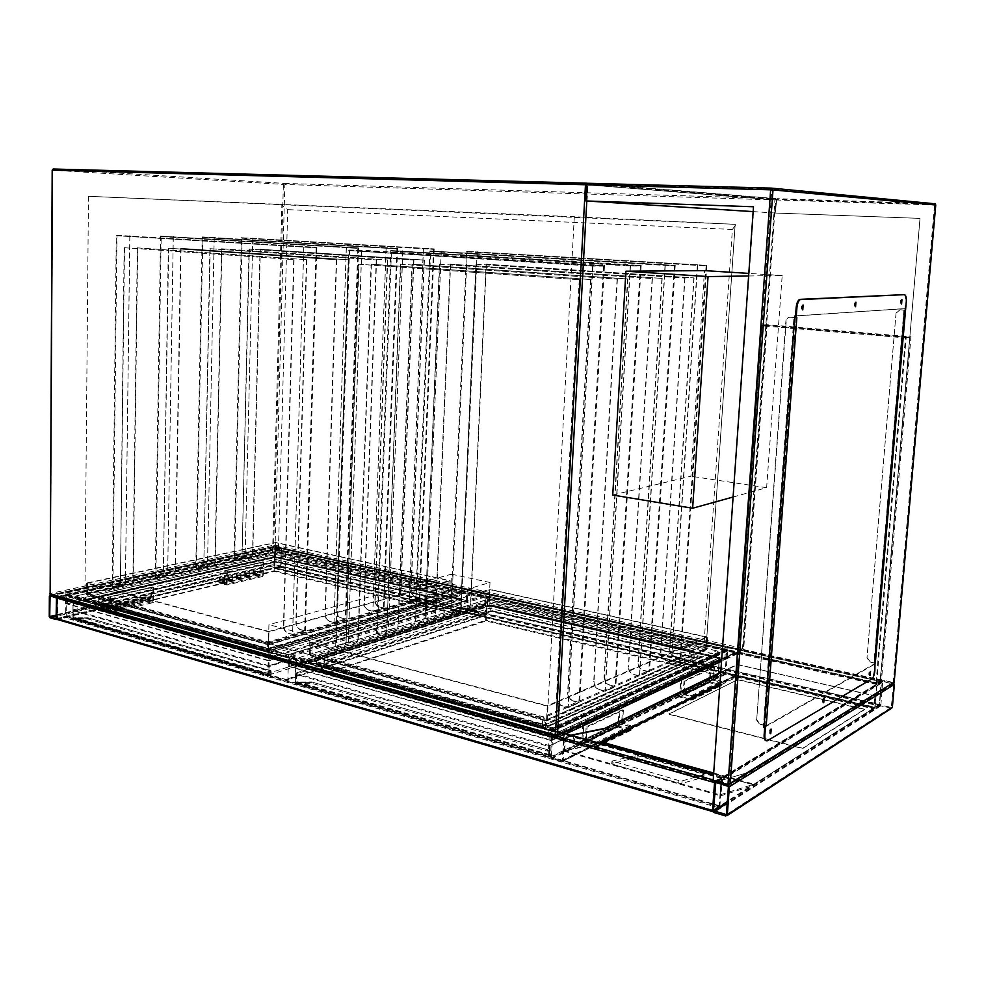 <?xml version="1.0" encoding="UTF-8"?>
<svg xmlns="http://www.w3.org/2000/svg" width="985" height="985" viewBox="0 0 985 985"><rect width="100%" height="100%" fill="white"/><g stroke="black" fill="none" stroke-linecap="round" stroke-linejoin="round"><path stroke-width="0.74" stroke-dasharray="4.92 3.69" d="M275.049 548.916L727.78 649.718L551.969 729.983L65.158 595.014L275.049 548.916L275.086 547.451L727.915 647.908L552.092 727.829L65.17 593.302L275.086 547.451M65.17 593.302L65.158 595.014M552.092 727.829L551.969 729.983M727.915 647.908L727.78 649.718M705.999 649.041L735.167 224.334L574.304 216.725L88.465 196.31L735.167 224.334L705.999 649.041L547.254 719.567L84.944 593.315L272.599 551.772L281.858 205.126L287.719 209.633L278.386 551.822L703.807 647.022L732.397 229.456L287.719 209.633M706.553 648.487L703.807 647.022M278.386 551.822L272.599 551.772M574.304 216.725L547.254 719.567M88.465 196.31L84.944 593.315M735.672 224.9L732.397 229.456M268.437 643.427L450.724 590.384L489.225 599.003L309.401 654.619L268.437 643.427L268.93 624.675L451.438 574.181L450.724 590.384M451.438 574.181L490.001 582.504L309.979 635.473L309.401 654.619M309.979 635.473L268.93 624.675M490.001 582.504L489.225 599.003M733.099 497.006L766.625 487.698L782.201 275.492L748.625 275.985M782.201 275.492L748.809 273.399M612.744 495.036L690.904 476.223L704.497 270.616M766.625 487.698L690.904 476.223M287.903 678.776L485.039 615.12L484.288 616.019L287.115 679.798L287.903 678.776L288.593 654.582L269.262 649.25L467.949 590.52L486.011 594.521L288.593 654.582M485.039 615.12L486.011 594.521M286.894 679.761L269.545 674.75L467.863 612.227L484.078 615.994M467.863 612.227L467.025 610.946L268.634 673.211L269.262 649.25M268.634 673.211L269.545 674.75M467.025 610.946L467.949 590.52M274.569 565.599L273.867 564.454L274.975 546.146L280.959 547.451L281.673 548.596L280.553 566.966L274.569 565.599L50.001 617.78M280.725 566.043L274.322 564.565L275.037 546.761L281.217 548.497L280.725 566.043L56.354 618.506M719.124 806.9L721.242 777.965L714.987 782.287L713.189 810.655L719.124 806.9L65.256 617.102L57.684 618.863L57.549 598.006L65.478 595.851L65.256 617.102M712.832 811.64L719.062 807.86L719.9 805.853L721.87 778.125L721.254 777.017L714.938 781.093M713.189 811.603L57.77 619.565L65.244 617.804L66.18 616.462L66.327 596.073L65.601 595.125L57.783 596.824M891.597 708.252L880.799 705.9L879.642 704.349L881.6 681.595L882.979 680.61L893.543 682.999M880.873 705.112L882.708 681.398L893.567 684.255L891.29 707.464L880.873 705.112L727.226 803.095M875.099 707.23L879.334 704.534L881.181 681.398L877.056 684.341L875.099 707.23L274.753 567.655L275.234 550.012L281.033 548.374L280.762 566.252L274.753 567.655M735.216 676.178L726.179 674.072L725.132 672.607L726.659 651.011L727.878 650.051L736.952 652.07L737.999 653.535L736.94 676.978L872.932 708.707L874.803 707.427L875.172 708.387L879.051 705.913L879.642 704.349L881.6 681.595L881.292 680.586L877.352 682.95L876.761 684.526L874.803 707.427L875.776 695.989L756.295 770.061L722.768 779.96L720.614 795.868L750.324 786.522L874.803 707.427L736.448 675.242L561.844 761.528L551.723 758.585L550.541 756.788L551.945 730.932L553.287 729.848L563.703 732.766M280.479 567.286L274.864 568.591L274.322 567.754L274.803 550.11L275.517 548.977L281.119 547.759L281.193 566.153L280.479 567.286L879.051 705.913M551.329 757.022L562.398 760.223L563.839 734.244L553.09 730.735L551.329 757.022L725.834 672.78L727.681 650.802L737.285 653.375L735.733 675.082L725.834 672.78M561.844 761.528L563.198 760.457L564.38 733.419M770.455 730.033L769.901 732.581L769.556 729.885L769.285 732.409M823.46 699.276L822.992 701.652L822.327 701.48L822.586 699.116L822.327 701.48M869.903 672.336L869.484 674.516M869.041 672.164L868.795 674.38L869.041 672.164M901.238 300.671L900.955 303.011L900.265 302.961L900.401 300.622L900.327 302.937M855.152 303.171L854.906 305.682L854.18 305.633L854.303 303.134L854.266 305.609M801.962 307.468L801.322 308.699L801.421 306.027L801.975 307.308M713.165 780.6L753.857 206.788M893.703 682.9L880.196 680.192L920.015 218.387L775.158 213.031L776.857 198.662L589.129 183.259M919.781 218.375L775.49 213.043L776.476 199.327L935.282 204.289L771.895 188.985L587.983 184.01L776.476 199.327M753.143 211.615L775.49 213.043M753.143 211.627L775.158 213.031M880.43 680.044L920.015 218.387M880.196 680.192L884.641 681.177L718.693 781.819L713.534 780.379M802.258 306.064L801.421 308.662M764.717 727.238L875.259 663.841L875.333 662.917M905.363 310.127L905.486 308.613L795.523 315.976M587.048 201.002L587.983 184.01M718.755 781.031L729.134 783.937L893.654 682.519L884.702 680.549L718.755 781.031L718.693 781.819M764.077 726.992L763.301 727.435L794.07 315.963L904.796 308.564L874.594 663.705L764.754 726.61M893.654 682.519L935.282 204.289M729.134 783.937L771.895 188.985M884.702 680.549L884.641 681.177M763.301 727.435L764.028 727.62M874.594 663.705L875.259 663.841M794.07 315.963L794.846 316.025M904.796 308.564L905.486 308.613M802.787 305.178L802.172 305.005L802.344 309.696M855.583 302.383L855.177 306.52M901.595 299.957L901.213 303.749M870.272 671.696L869.607 675.267M823.916 698.587L823.14 702.477M771.009 729.282L770.368 729.048L770.098 733.517M874.852 670.884L874.188 670.736L875.037 663.004M795.4 317.564L796.84 317.638M874.188 670.736C873.695 674.824 872.661 677.532 871.085 678.837L871.75 678.985M767.672 740.609L871.085 678.837M766.946 740.424L766.195 740.683M796.077 317.576L764.914 725.662M903.688 294.601C905.178 294.971 905.806 297.285 905.597 301.57L906.286 301.619M904.87 310.066L905.597 301.57M904.365 310.103L899.785 309.721L896.054 312.996L866.985 657.968L870.001 661.969L874.36 663.102L904.415 310.09L899.785 309.721M870.001 661.969L874.36 663.102M765.505 725.329L760.063 724.246L756.714 719.542L786.239 320.962C786.646 318.5 788.025 317.232 790.364 317.17L794.624 317.564L790.019 317.195C787.68 317.256 786.301 318.524 785.895 320.987L786.239 320.962M764.188 725.551L760.063 724.246M756.714 719.542L785.895 320.987M756.369 719.727L759.718 724.431M896.054 312.996L866.985 657.968M896.313 312.984L900.044 309.709M870.247 661.821L867.243 657.82M876.625 683.393L906.188 337.276L761.319 325.099L737.814 652.464L876.625 683.393L881.464 680.475L910.977 336.747L766.822 324.693L743.306 649.903L881.464 680.475M876.047 682.617L905.461 337.892L761.861 325.801L738.43 651.984L876.047 682.617L880.652 679.847L910.017 337.387L767.093 325.395L743.65 649.558L880.652 679.847M906.188 337.276L910.977 336.747M761.319 325.099L766.822 324.693M737.814 652.464L743.306 649.903M905.461 337.892L910.017 337.387M761.861 325.801L767.093 325.395M738.43 651.984L743.65 649.558M571.435 735.376L566.338 736.411L570.795 735.204M722.768 779.96L756.295 770.061M755.593 769.864L874.889 695.989L737.519 664.666L720.749 672.706M720.774 672.287L737.223 664.407L875.776 695.989M737.223 664.407L736.448 675.242L563.198 760.457M737.913 679.835L864.645 709.545L802.615 748.575L668.803 714.273L737.937 679.539L864.67 709.225L802.652 748.231L668.827 713.94L737.937 679.539M703.832 774.764L682.162 780.871L678.997 780.588L612.325 761.06L635.066 755.618L638.083 755.901L702.785 773.902L704.066 774.579L703.487 777.251L681.817 783.432L678.653 783.137L612.83 764.372L613.163 761.897M872.932 708.707L750.324 786.522M736.448 675.242L596.885 743.884L563.715 751.087L720.614 795.868M596.885 743.884L603.091 743.133L736.94 676.978M599.028 743.035L564.454 750.521L719.986 794.858L754.067 784.195L873.867 708.067L874.889 695.989M564.454 750.521L566.338 736.411M563.715 751.087L565.698 736.238M722.042 779.751L719.986 794.858M737.519 664.666L736.694 676.116L873.867 708.067M736.694 676.116L719.924 684.378M713.694 773.04L754.067 784.195M703.487 777.251L637.763 758.315L634.746 758.031L611.993 763.535L612.83 764.372M269.237 650.519L467.9 591.591L274.84 548.633L66.34 594.374L269.237 650.519L268.954 660.935L467.493 600.481L274.618 556.734L66.278 603.731L268.954 660.935M275.406 552.388L86.2 594.46L268.597 644.35L449.739 591.517L275.406 552.388L275.665 542.452L86.311 583.12L268.93 631.865L450.207 580.707L275.665 542.452M268.917 660.529L466.336 600.468L274.655 556.981L67.546 603.731L268.917 660.529L269.164 651.06L466.705 592.404L274.852 549.605L67.608 595.223L269.164 651.06M274.655 556.981L274.852 549.605M67.546 603.731L67.608 595.223M268.536 644.892L448.544 592.317L275.418 553.373L87.456 595.309L268.536 644.892L268.893 631.483L449.049 580.707L275.701 542.686L87.567 583.12L268.893 631.483M275.418 553.373L275.701 542.686M87.456 595.309L87.567 583.12M86.311 583.12L86.2 594.46M274.618 556.734L274.84 548.633M66.278 603.731L66.34 594.374M268.93 631.865L268.597 644.35M466.336 600.468L466.705 592.404M448.544 592.317L449.049 580.707M450.207 580.707L449.739 591.517M467.493 600.481L467.9 591.591M268.93 675.808L267.871 673.838L268.289 658.14L73.001 603.288L72.89 617.46L74.023 619.282L88.034 619.023L88.539 618.321L73.813 618.605L72.976 617.238L73.087 603.079L274.47 557.535L274.113 570.808L105.223 611.192L299.218 665.601L460.758 614.529L461.411 600.013L269.213 658.14L268.794 673.838L270.112 675.267L269.176 675.845L269.299 674.479L270.715 673.371L270.493 670.12L270.678 674.688L269.57 675.772L74.429 618.605M270.112 675.267L271.343 674.097L271.01 670.76L271.343 674.06L271.01 670.822L270.358 671.438L88.034 619.023L88.096 618.297L78.197 618.223L78.135 618.999M78.147 617.817L88.059 617.817L74.392 618.087L73.863 617.226L268.819 673.543L269.299 674.479M268.794 673.838L72.755 617.373L73.974 619.257L269.176 675.845L270.678 674.688M98.956 604.211L105.654 611.365L274.47 571.386L460.29 614.96L299.526 665.688L105.654 611.365L98.328 604.027L73.998 609.641L73.062 610.983L73.013 617.226L73.813 618.543L78.197 618.223L74.429 618.543M270.715 673.371L271.343 673.999L270.112 675.205L268.843 673.826L269.003 666.636L268.843 673.826M271.01 670.76L88.047 617.841L271.01 670.859M270.112 675.205L74.528 618.112L269.373 674.503L269.2 666.759L269.952 665.38L269.028 666.907M73.974 619.257L74.392 618.087M93.71 602.685L275.431 561.068L275.492 554.444L90.928 595.925C93.39 597.119 93.341 598.227 90.78 599.262L90.103 599.299C88.391 599.976 88.367 600.715 89.992 601.515L268.277 650.913L268.412 644.498L90.411 595.888M460.992 599.372L274.852 557.128L461.522 599.939L460.992 599.372L268.757 657.377L460.992 599.372L457.705 598.277C456.166 597.6 456.178 596.898 457.717 596.159L458.53 596.097C460.845 594.977 460.857 593.918 458.554 592.921L268.856 648.783L268.757 657.377L73.469 602.623L77.138 601.49C78.837 600.801 78.874 600.062 77.236 599.262L76.337 599.188C73.875 597.981 73.937 596.873 76.51 595.851L275.098 551.797L274.852 557.128L73.469 602.623L274.901 557.116L461.288 599.816L460.635 614.32L274.827 570.808L274.79 557.116L73.407 602.611L72.976 617.238M458.53 596.097L268.77 652.673L76.337 599.188M457.717 596.159L268.745 652.464L77.236 599.262M268.425 644.621L445.331 592.871C443.004 593.98 442.991 595.051 445.294 596.06L445.91 596.097C447.449 596.762 447.449 597.464 445.897 598.215L268.117 651.023M442.425 599.299L275.431 561.068M260.705 572.26L260.963 562.361L224.728 570.611L224.506 580.768L260.705 572.26L255.694 571.103C254.228 572.076 254.265 573.233 255.829 574.575L263.204 576.336L227.042 584.967L219.606 583.12C218.03 581.741 217.98 580.547 219.446 579.549L224.506 580.768M227.042 584.967L227.375 570.216L263.586 561.967L263.204 576.336M263.586 561.967L262.675 575.462L255.841 573.836L255.768 571.854L261.247 573.135L260.963 562.361M227.375 570.216L263.02 561.844M226.809 570.081L226.501 584.068L262.675 575.462M226.501 584.068L219.618 582.357L219.532 580.325L225.048 581.667L261.247 573.135M225.048 581.667L225.294 570.734L261.517 562.497M108.682 609.099L108.818 597.255L151.481 587.54L151.296 599.052L108.682 609.099L103.068 607.548L103.179 609.764L110.185 611.722L152.786 601.589L145.817 599.73L145.718 597.575L151.296 599.052M152.786 601.589L153.007 586.863L110.357 596.565L110.185 611.722M110.357 596.565L110.739 612.707L103.166 610.589C101.553 609.062 101.492 607.77 102.982 606.711L108.128 608.114L108.818 597.255M153.007 586.863L110.923 596.725M153.574 587.011L153.34 602.549L110.739 612.707M153.34 602.549L145.805 600.53C144.204 599.052 144.142 597.809 145.632 596.762L150.754 598.104L108.128 608.114M150.754 598.104L150.914 587.405L108.251 597.107M249.033 249.106L413.909 260.052L249.033 249.106L242.027 556.365C241.805 559.086 240.697 560.527 238.702 560.699L234.627 559.812L245.105 557.498L249.168 558.372C251.163 558.199 252.271 556.759 252.492 554.062L252.788 554.001C252.554 556.697 251.446 558.126 249.464 558.31L245.105 557.362L234.036 559.812L238.407 560.76C240.402 560.588 241.51 559.148 241.731 556.427M241.46 237.717L434.163 248.897L241.46 237.717L234.036 559.812M260.052 249.23L424.387 260.089L260.052 249.23L252.492 554.062M242.064 238.173L433.486 249.34L242.064 238.173L234.627 559.812M252.8 237.939L245.105 557.362M260.348 249.242L252.788 554.001M252.8 238.382L245.105 557.498M249.34 249.119L242.027 556.365M415.399 596.651L419.893 597.686L409.378 600.727L404.872 599.668C402.163 598.708 400.735 596.504 400.599 593.068L400.883 592.982C401.03 596.417 402.446 598.621 405.155 599.594L409.292 600.554L419.253 597.673L415.128 596.725C412.432 595.765 411.016 593.586 410.88 590.175L411.151 590.101C411.287 593.512 412.703 595.691 415.399 596.651L415.128 596.725M413.614 260.052L400.599 593.068M413.909 260.052L400.883 592.982M423.328 249.217L409.292 600.554M433.486 249.34L419.253 597.673M424.104 260.089L410.88 590.175M424.387 260.089L411.151 590.101M434.163 248.897L419.893 597.686M423.439 248.749L409.378 600.727M209.867 248.676L376.541 259.929L209.867 248.676L203.809 564.762C203.6 567.557 202.491 569.034 200.484 569.195L196.384 568.271L207.466 565.821L211.553 566.732C213.56 566.572 214.668 565.094 214.89 562.324L215.198 562.263C214.976 565.033 213.868 566.498 211.861 566.67L207.466 565.673L195.756 568.271L200.164 569.268C202.171 569.096 203.279 567.619 203.501 564.836M202.196 236.942L397.583 248.417L202.196 236.942L195.756 568.271M221.551 248.799L387.696 259.966L221.551 248.799L214.89 562.324M202.824 237.422L396.881 248.873L202.824 237.422L196.384 568.271M214.213 237.176L207.466 565.673M221.859 248.811L215.198 562.263M214.201 237.631L207.466 565.821M210.199 248.676L203.809 564.762M379.533 606.957L384.076 608.053L372.896 611.279L368.341 610.183C365.595 609.161 364.142 606.883 363.994 603.349L364.302 603.263C364.45 606.797 365.891 609.075 368.636 610.084L372.835 611.106L383.411 608.04L379.237 607.043C376.504 606.046 375.063 603.78 374.916 600.284L375.223 600.197C375.359 603.707 376.799 605.96 379.533 606.957L379.237 607.043M376.233 259.929L363.994 603.349M376.541 259.929L364.302 603.263M386.058 248.737L372.835 611.106M396.881 248.873L383.411 608.04M387.388 259.966L374.916 600.284M387.696 259.966L375.223 600.197M397.583 248.417L384.076 608.053M386.145 248.257L372.896 611.279M168.312 248.208L336.673 259.794L168.312 248.208L163.338 573.652C163.141 576.52 162.02 578.047 160.001 578.207L155.876 577.222L167.622 574.624L171.735 575.597C173.754 575.425 174.874 573.923 175.084 571.078L175.404 571.005C175.195 573.849 174.086 575.351 172.067 575.523L167.647 574.477L155.236 577.222L159.668 578.281C161.688 578.121 162.808 576.594 163.005 573.726M160.543 236.117L358.565 247.9L160.543 236.117L155.236 577.222M180.711 248.343L348.591 259.831L180.711 248.343L175.084 571.078M161.195 236.609L357.838 248.368L161.195 236.609L155.876 577.222M173.311 236.375L167.647 574.477M181.043 248.343L175.404 571.005M173.274 236.843L167.622 574.624M168.657 248.208L163.338 573.652M341.364 617.927L345.969 619.085L334.063 622.532L329.446 621.363C326.663 620.291 325.198 617.94 325.038 614.283L325.358 614.197C325.518 617.841 326.983 620.205 329.766 621.264L334.013 622.348L345.292 619.072L341.056 618.014C338.286 616.967 336.821 614.64 336.673 611.02L336.981 610.934C337.141 614.541 338.606 616.881 341.364 617.927L341.056 618.014M336.341 259.794L325.038 614.283M336.673 259.794L325.358 614.197M346.277 248.22L334.013 622.348M357.838 248.368L345.292 619.072M348.259 259.831L336.673 611.02M348.591 259.831L336.981 610.934M358.565 247.9L345.969 619.085M346.351 247.74L334.063 622.532M124.147 247.715L294.059 259.646L124.147 247.715L120.404 583.095C120.207 586.038 119.099 587.602 117.067 587.75L112.918 586.728L125.378 583.97L129.528 584.979C131.547 584.831 132.667 583.28 132.864 580.35L133.209 580.276C133.012 583.206 131.904 584.745 129.872 584.905L125.427 583.809L112.253 586.715L116.722 587.836C118.742 587.676 119.862 586.124 120.059 583.169M116.292 235.243L316.875 247.346L116.292 235.243L112.253 586.715M137.334 247.863L306.803 259.683L137.334 247.863L132.864 580.35M116.969 235.747L316.123 247.838L116.969 235.747L112.918 586.728M129.86 235.513L125.427 583.809M137.691 247.863L133.209 580.276M129.811 236.006L125.378 583.97M124.516 247.715L120.404 583.095M300.684 629.624L305.338 630.843L292.619 634.525L287.952 633.281C285.133 632.173 283.643 629.723 283.471 625.955L283.815 625.857C283.988 629.624 285.478 632.074 288.297 633.183L292.582 634.328L304.636 630.843L300.351 629.723C297.544 628.627 296.066 626.201 295.894 622.471L296.226 622.372C296.399 626.103 297.889 628.529 300.684 629.624L300.351 629.723M293.715 259.646L283.471 625.955M294.059 259.646L283.815 625.857M303.749 247.678L292.582 634.328M316.123 247.838L304.636 630.843M306.458 259.683L295.894 622.471M306.803 259.683L296.226 622.372M316.875 247.346L305.338 630.843M303.799 247.173L292.619 634.525M552.068 728.777L726.782 649.201L485.962 595.617L288.556 655.862L552.068 728.777L551.428 740.646L726.08 659.113L485.531 604.568L288.248 666.377L551.428 740.646M489.139 600.357L310.509 655.813L546.86 720.466L706.934 649.226L489.139 600.357L489.668 589.35L310.903 643.07L547.623 706.257L707.759 637.16L489.668 589.35M551.083 740.104L724.825 659.125L485.728 604.876L289.652 666.377L551.083 740.104L551.674 729.319L725.452 650.1L486.122 596.725L289.935 656.81L551.674 729.319M485.728 604.876L486.122 596.725M289.652 666.377L289.935 656.81M546.466 721.008L705.605 650.137L489.311 601.49L311.876 656.773L546.466 721.008L547.291 705.753L706.491 637.16L489.877 589.658L312.307 643.07L547.291 705.753M489.311 601.49L489.877 589.658M311.876 656.773L312.307 643.07M310.903 643.07L310.509 655.813M485.531 604.568L485.962 595.617M288.248 666.377L288.556 655.862M547.623 706.257L546.86 720.466M724.825 659.125L725.452 650.1M705.605 650.137L706.491 637.16M707.759 637.16L706.934 649.226M726.08 659.113L726.782 649.201M549.051 757.059L548.189 754.904L549.162 737.014L295.771 665.86L295.303 681.78L296.337 683.762L311.543 683.282L312.048 682.47L296.042 682.974L295.266 681.485L295.734 665.577L486.245 605.652L485.543 620.328L326.22 673.087L576.274 743.244L718.385 674.873L719.53 658.657L550.184 737.014L549.224 754.892L550.307 756.406L549.261 757.071L550.184 754.005L547.685 749.634L547.525 751.136L550.11 755.495L549.605 756.96L297.039 683.738L296.633 682.95M548.276 750.422L550.861 754.769L548.276 750.422L547.525 751.136L311.543 683.282L311.531 682.445M549.433 755.52L549.039 754.498L296.239 681.472L296.448 674.454L549.47 746.618L549.261 754.867L549.901 745.719L296.904 673.678L320.273 666.18L571.041 735.758L550.566 745.189L549.692 746.987M300.647 682.014L311.58 681.928L296.854 682.433L295.303 681.472L296.042 682.9L300.597 682.445L300.61 683.344M296.337 683.762L549.261 757.071L551.034 755.323L550.11 755.495M548.276 750.348L551.034 755.249L549.864 756.431L549.261 754.867M548.091 749.856L311.592 681.952L548.091 749.856M550.319 756.332L549.679 755.47L296.633 682.876M549.224 754.892L295.094 681.632L296.263 683.725L296.719 682.408M318.598 665.01L490.001 610.195L489.767 602.758L315.705 657.438C318.364 658.657 318.34 659.888 315.619 661.169L314.584 661.243C312.787 662.08 312.762 662.905 314.523 663.73L545.431 727.718L545.468 720.281L315.114 657.401M719.001 657.931L486.725 605.221L719.592 658.596L719.001 657.931L549.605 736.115L719.001 657.931L715.442 656.724C713.829 656.108 713.793 655.333 715.344 654.397L716.686 654.237C719.001 652.833 718.951 651.664 716.526 650.74L549.174 726.117L548.793 733.246L549.605 736.115L296.239 665.084L300.425 663.767C302.235 662.917 302.26 662.092 300.487 661.28L299.489 661.206C296.817 659.975 296.854 658.731 299.6 657.475L487.489 599.397L487.378 605.012L296.239 665.084L486.775 605.209L719.247 658.411L718.114 674.602L486.331 620.328L486.627 605.209L296.128 665.06L295.266 681.485M715.344 654.397L548.805 730.242L300.487 661.28M545.665 720.503L701.812 650.826C699.461 652.218 699.51 653.387 701.936 654.336L702.613 654.372C704.238 655 704.263 655.776 702.724 656.712L544.348 727.57M698.71 657.98L490.001 610.195M585.287 741.791L586.137 726.905L622.471 709.853L621.597 724.221L585.287 741.791L594.25 744.291L594.534 747.098L582.664 743.872L619.023 726.253L630.646 729.257L630.375 726.561L621.597 724.221M619.023 726.253L620.144 707.895L583.76 724.849L582.664 743.872M583.76 724.849L582.837 724.603L581.692 744.648L594.817 748.169C596.935 746.679 596.762 745.042 594.312 743.256L586.272 741.015L587.072 727.164L586.137 726.905M620.144 707.895L582.837 724.603M619.245 707.661L618.063 727.004L581.692 744.648M618.063 727.004L630.929 730.291C632.998 728.838 632.838 727.262 630.437 725.551L622.569 723.458L586.272 741.015M622.569 723.458L623.382 710.087L587.072 727.164M623.382 710.087L622.471 709.853M713.596 679.428L714.445 667.288L684.87 681.189L684.033 693.736L713.596 679.428L720.995 681.177C723.249 682.691 723.396 684.119 721.439 685.462L709.348 682.728L679.699 697.109L692.049 700.015C694.043 698.636 693.896 697.158 691.593 695.595L684.033 693.736M679.699 697.109L680.906 678.961L710.554 665.158L709.348 682.728M710.554 665.158L711.404 665.355L710.259 682.026L721.18 684.538L720.934 682.1L712.684 680.142L713.596 667.091L714.445 667.288M680.906 678.961L711.404 665.355M681.768 679.17L680.623 696.383L710.259 682.026M680.623 696.383L691.79 699.067L691.532 696.53L683.11 694.462L712.684 680.142M683.11 694.462L684.009 680.98L713.596 667.091M684.009 680.98L684.87 681.189M475.89 264.189L684.969 278.065L475.89 264.189L460.783 606.797C460.488 609.666 459.17 611.242 456.818 611.513L451.462 610.392L461.263 607.376L466.582 608.471C468.922 608.188 470.239 606.637 470.547 603.78L470.818 603.707C470.522 606.551 469.192 608.114 466.853 608.385L461.152 607.203L450.81 610.392L456.535 611.599C458.887 611.328 460.217 609.752 460.512 606.883M466.594 251.372L706.836 265.371L466.594 251.372L450.81 610.392M486.11 264.189L694.056 277.918L486.11 264.189L470.547 603.78M467.247 251.889L706.085 265.876L467.247 251.889L451.462 610.392M477.146 251.495L461.152 607.203M486.381 264.189L470.818 603.707M477.233 252L461.263 607.376M476.174 264.189L460.783 606.797M675.107 656.552L680.807 657.869L671.635 661.92L665.897 660.59C662.462 659.396 660.689 656.884 660.59 653.018L660.849 652.907C660.947 656.773 662.708 659.297 666.143 660.479L671.413 661.711L680.106 657.869L674.873 656.663C671.45 655.493 669.701 652.993 669.603 649.177L669.849 649.078C669.948 652.895 671.696 655.382 675.107 656.552L674.873 656.663M684.723 278.065L660.59 653.018M684.969 278.065L660.849 652.907M697.318 265.888L671.413 661.711M706.085 265.876L680.106 657.869M693.809 277.93L669.603 649.177M694.056 277.918L669.849 649.078M706.836 265.371L680.807 657.869M697.589 265.384L671.635 661.92M439.396 264.202L652.415 278.583L439.396 264.202L425.015 617.829C424.72 620.784 423.378 622.397 421.001 622.668L415.584 621.486L426 618.26L431.405 619.43C433.782 619.159 435.111 617.558 435.407 614.615L435.69 614.529C435.395 617.46 434.065 619.06 431.689 619.331L425.914 618.087L414.894 621.486L420.706 622.754C423.082 622.495 424.424 620.87 424.72 617.915M429.928 250.953L675.217 265.421L429.928 250.953L414.894 621.486M450.305 264.189L662.166 278.423L450.305 264.189L435.407 614.615M430.605 251.483L674.429 265.95L430.605 251.483L415.584 621.486M441.181 251.089L425.914 618.087M450.601 264.189L435.69 614.529M441.255 251.606L426 618.26M439.692 264.202L425.015 617.829M643.648 670.317L649.46 671.721L639.622 676.067L633.774 674.639C630.265 673.395 628.455 670.773 628.344 666.783L628.602 666.66C628.713 670.662 630.523 673.272 634.032 674.528L639.413 675.833L648.733 671.721L643.377 670.44C639.893 669.209 638.095 666.611 637.997 662.659L638.255 662.548C638.354 666.5 640.151 669.086 643.648 670.317L643.377 670.44M652.144 278.583L628.344 666.783M652.415 278.583L628.602 666.66M665.01 265.962L639.413 675.833M674.429 265.95L648.733 671.721M661.908 278.435L637.997 662.659M662.166 278.423L638.255 662.548M675.217 265.421L649.46 671.721M665.269 265.433L639.622 676.067M400.39 264.202L617.386 279.137L400.39 264.202L386.859 629.587C386.576 632.641 385.221 634.303 382.808 634.562L377.317 633.306L388.435 629.871L393.914 631.102C396.315 630.843 397.669 629.193 397.952 626.164L398.26 626.078C397.977 629.095 396.623 630.745 394.222 631.003L388.361 629.686L376.615 633.306L382.5 634.66C384.913 634.402 386.255 632.739 386.551 629.686M390.75 250.51L641.186 265.47L630.474 265.494L390.75 250.51L376.615 633.306M412.05 264.202L627.888 278.977L412.05 264.202L397.952 626.164M391.451 251.064L630.228 266.036L640.373 266.024L391.451 251.064L377.317 633.306M402.779 250.646L388.361 629.686M412.37 264.202L398.26 626.078M402.84 251.187L388.435 629.871M400.71 264.202L386.859 629.587M609.887 685.08L615.822 686.57L605.258 691.236L599.274 689.722C595.691 688.404 593.844 685.683 593.721 681.546L594.004 681.423C594.127 685.56 595.987 688.281 599.569 689.599L605.061 690.99L615.071 686.57L609.604 685.203C606.046 683.91 604.211 681.214 604.088 677.126L604.371 677.003C604.482 681.091 606.329 683.787 609.887 685.08L609.604 685.203M617.09 279.149L593.721 681.546M617.386 279.137L594.004 681.423M630.228 266.036L605.061 690.99M640.373 266.024L615.071 686.57M627.593 278.977L604.088 677.126M627.888 278.977L604.371 677.003M641.186 265.47L615.822 686.57M630.474 265.494L605.258 691.236M358.602 264.214L579.574 279.74L358.602 264.214L346.092 642.158C345.809 645.31 344.442 647.022 342.004 647.268L336.427 645.938L348.321 642.269L353.874 643.574C356.311 643.316 357.666 641.629 357.949 638.502L358.281 638.403C357.998 641.518 356.644 643.217 354.206 643.476L348.271 642.06L335.7 645.938L341.66 647.379C344.11 647.12 345.464 645.421 345.747 642.269M348.776 250.03L361.68 250.178L604.482 265.531L592.896 265.556L348.776 250.03L335.7 645.938M371.111 264.214L590.914 279.555L371.111 264.214L357.949 638.502M349.515 250.596L592.662 266.122L603.633 266.098L349.515 250.596L336.427 645.938M361.68 250.178L348.271 642.06M371.443 264.214L358.281 638.403M361.729 250.732L348.321 642.269M358.946 264.214L346.092 642.158M573.59 700.963L579.648 702.551L568.259 707.587L562.152 705.962C558.495 704.571 556.599 701.726 556.463 697.442L556.771 697.306C556.907 701.591 558.803 704.435 562.46 705.826L568.074 707.316L578.86 702.551L573.282 701.098C569.65 699.719 567.766 696.912 567.631 692.677L567.939 692.541C568.062 696.789 569.946 699.596 573.59 700.963L573.282 701.098M579.254 279.74L556.463 697.442M579.574 279.74L556.771 697.306M592.662 266.122L568.074 707.316M603.633 266.098L578.86 702.551M590.606 279.568L567.631 692.677M590.914 279.555L567.939 692.541M604.482 265.531L579.648 702.551M592.896 265.556L568.259 707.587M721.722 658.756L743.121 648.832L775.552 199.93L587.676 184.835L586.789 201.002M742.53 648.327L275.111 545.185L284.837 184.478L774.899 199.943L742.53 648.327L743.244 648.696L742.259 649.792L556.131 736.054L51.072 594.878L274.409 546.306L741.89 649.78L742.53 648.327M588.279 183.345L774.456 198.588L284.16 183.395L284.837 184.478L283.372 184.417L273.695 545.173L50.321 593.524L52.661 170.183L283.372 184.417L284.16 183.395L53.461 168.977M586.838 184.786L587.676 184.835L587.392 183.764M721.685 659.359L743.244 648.696L775.675 199.955L774.456 198.588L775.675 199.955L774.961 198.736L587.959 183.444M53.252 169.014L52.476 170.171M50.136 593.573L51.072 594.878M275.111 545.185L274.409 546.306L273.695 545.173L275.111 545.185M49.25 616.425L273.867 564.454M56.071 619.565L280.429 566.954M56.834 618.642L281.193 566.153L879.642 704.349L712.561 810.52M56.958 598.141L281.673 548.596L881.6 681.595L714.531 782.57M56.995 596.615L280.959 547.451M50.924 594.915L275.086 546.158M49.361 596.011L274.335 546.971M56.256 618.814L280.442 566.35M56.379 615.6L274.581 564.996M56.379 615.022L274.322 564.565M50.691 595.95L274.79 547.069M50.124 595.79L275.074 546.761L50.075 595.79M56.207 597.501L280.947 548.066M56.49 598.006L281.217 548.497M719.444 806.149L65.601 616.598M713.251 810.63L57.77 618.851M713.017 810.236L57.425 618.506M714.987 782.287L57.549 598.006M715.307 781.536L57.906 597.501M721.18 777.99L65.404 595.851M721.414 778.396L65.749 596.208M719.062 807.86L65.244 617.804M719.9 805.853L66.18 616.462M721.87 778.125L66.327 596.073M721.254 777.017L713.559 774.887M562.94 733.123L65.404 595.149M715.381 780.563L713.214 779.96M556.365 736.115L57.906 596.787M890.982 708.252L725.736 815.974M880.799 705.9L713.916 812.502M882.979 680.61L716.107 781.425M893.198 682.876L727.977 784.737L893.198 682.876L934.642 203.76M880.43 704.534L727.299 801.987M891.056 707.464L726.401 814.607L891.573 707.107M893.567 684.255L728.42 786.461M893.124 683.664L727.903 785.722M882.905 681.398L716.046 782.398M882.388 681.768L716.12 782.422M275 567.963L875.246 707.587L274.963 567.963M280.491 566.67L879.125 705.125M280.762 566.252L879.334 704.534M281.242 548.694L881.292 681.78M280.996 548.374L881.156 681.411M275.505 549.593L877.278 683.75M275.234 550.012L877.056 684.341M274.987 568.579L875.172 708.387M274.322 567.754L874.803 707.427M274.803 550.11L876.761 684.526M275.517 548.977L877.352 682.95M281.021 547.771L881.218 680.623M726.228 673.321L551.772 757.699M735.278 675.427L561.893 760.629M735.733 675.082L562.398 760.223M737.285 653.375L563.839 734.244M736.891 652.833L563.395 733.566M727.817 650.802L553.238 730.747M727.361 651.159L552.733 731.153M726.179 674.072L551.723 758.585M725.132 672.607L550.541 756.788M726.659 651.011L551.945 730.932M727.878 650.051L553.287 729.848M736.952 652.07L563.445 732.655M737.999 653.535L721.549 661.218M565.932 733.85L564.639 734.465M934.42 203.55L776.857 198.662M586.838 184.774L776.106 199.98L935.664 205.003M764.089 725.526L794.624 317.564M764.434 725.342L794.969 317.539M874.2 662.671L904.181 310.016M903.934 310.029L873.954 662.819M753.328 784.725L603.091 743.133M602.795 743.121L753.439 784.836M681.817 783.432L682.162 780.871M678.653 783.137L678.997 780.588M611.993 763.535L612.325 761.06M634.746 758.031L635.066 755.618M637.763 758.315L638.083 755.901M702.453 776.377L702.785 773.902M73.469 602.623L73.001 603.288L73.469 602.623L268.757 657.377L269.213 658.14L268.289 658.14L268.757 657.377M267.07 649.595L438.276 599.483L437.746 598.646L275.948 561.573L276.083 556.574L437.98 593.253L438.239 599.2L275.221 561.561L98.795 602.032L98.857 596.381L275.357 556.574L274.889 561.979L98.266 602.918L267.07 649.595L267.686 642.663L98.783 596.59L98.734 602.241L268.437 648.844L437.857 598.843L438.079 593.45L268.597 642.663L268.88 649.595M438.054 599.089L274.827 561.979M293.493 658.128L269.471 665.86L74.38 610.318L98.709 604.692L293.111 658.62L99.017 604.778L105.555 611.377L299.428 665.7L293.493 658.128L269.952 665.38M73.013 617.226L73.863 617.226L73.912 610.983L269.003 666.636L293.111 658.62L98.328 604.027M294.096 658.3L299.625 665.7L460.389 614.972L461.522 599.939L274.901 557.116M275.751 556.156L99.251 595.925L268.154 641.924L437.66 592.81L275.751 556.156M274.827 570.808L274.113 570.808L274.827 570.808M73.998 609.641L74.38 610.318L73.062 610.983M438.276 599.483L437.722 592.798L275.689 556.156L99.189 595.913L98.266 602.918M98.401 602.488L276.28 561.992M268.154 641.924L267.686 642.663L268.597 642.663L268.154 641.924M90.349 601.539L275.357 559.406L445.577 598.24L268.265 650.826L90.349 601.539M90.374 599.286L275.406 557.424L445.663 596.085L268.326 648.339L90.374 599.286M76.879 599.237L275.024 554.814L458.05 596.134L268.757 652.55L76.879 599.237M76.855 601.503L274.975 556.796L457.951 598.289L268.683 655.05L76.855 601.503M268.856 648.783L76.904 595.839M445.811 592.847L275.492 554.444M458.185 592.896L275.098 551.859M219.68 579.574L255.915 571.128M219.606 583.12L255.829 574.575M219.618 582.357L255.841 573.836M219.667 580.337L255.891 571.866M145.842 597.6L103.203 607.573M145.817 599.73L103.179 609.764M145.805 600.53L103.166 610.589M145.854 596.799L103.216 606.748M296.239 665.084L295.771 665.86L296.239 665.084L549.605 736.115L550.184 737.014L549.162 737.014L549.605 736.115M542.169 725.662L544.188 725.649L694.314 658.251L693.526 657.266L491.256 610.909L491.527 605.381L693.933 651.233L694.154 657.931L490.468 610.909L324.176 664.222L324.373 657.882L490.727 605.381L490.087 611.365L323.782 665.269L542.169 725.662L542.981 717.769L324.434 658.152L324.225 664.493L543.609 724.775L693.797 657.524L694.203 651.491L543.991 717.757L544.188 725.649M693.785 657.734L489.976 611.353M295.303 681.472L295.512 674.466L296.436 672.903L319.805 665.417L326.614 673.321L576.447 743.33L326.712 673.309L485.974 620.981L717.782 675.341L576.754 743.33L577.185 742.788L571.706 735.229L550.566 745.189M486.725 605.221L719.592 658.596L717.991 675.341L576.754 743.33L571.3 735.832L320.568 666.266L326.614 673.321L319.805 665.417M491.219 604.925L324.89 657.377L543.412 716.895L693.686 650.753L491.219 604.925M572.223 735.389L550.122 745.731L549.593 755.606L296.854 682.433L311.531 682.383M550.307 756.406L551.034 755.249L550.184 754.005M486.331 620.328L485.974 620.981L485.543 620.328L486.331 620.328M320.408 665.589L571.251 735.783L571.706 735.229M296.436 672.903L296.448 674.454L295.512 674.466M694.314 658.251L693.736 650.74L694.203 651.491L693.736 650.74L491.121 604.925L324.779 657.364L323.782 665.269M323.659 664.727L491.552 611.353M543.412 716.895L542.981 717.769L543.991 717.757L543.412 716.895M314.917 663.755L489.508 608.262L702.182 656.773L545.296 727.57L314.917 663.755M315.003 661.206L489.607 606.058L702.342 654.36L545.444 724.738L315.003 661.206M300.08 661.255L487.427 602.758L715.873 654.336L548.94 730.39L300.08 661.255M300.006 663.791L487.316 604.95L715.713 656.736L548.793 733.246L300.006 663.791M549.174 726.117L300.191 657.426M702.588 650.74L489.767 602.758M716.132 650.716L487.575 599.483M630.375 726.561L594.25 744.291M630.203 729.232L594.078 747.073M630.141 730.242L594.029 748.107M630.437 725.551L594.312 743.256M691.593 695.595L720.995 681.177M691.298 699.978L720.7 685.437M691.359 699.042L720.761 684.526M691.532 696.53L720.934 682.1M484.288 616.019L287.115 679.798M57.093 619.368L280.553 566.966M50.801 594.891L274.975 546.146M56.207 618.839L280.491 566.35M713.189 810.655L57.684 618.863M721.242 777.965L65.478 595.851M721.402 776.968L713.571 774.789M563.063 733.062L65.601 595.125M882.437 680.61L715.652 781.29M891.29 707.464L726.29 814.854M882.708 681.398L715.799 782.386M281.033 548.374L881.181 681.398M274.864 568.591L875.099 708.412M281.119 547.759L881.292 680.586M735.426 675.439L562.066 760.642M727.681 650.802L553.09 730.735M735.635 676.19L562.3 761.565M727.509 650.038L552.893 729.811M769.654 729.848L770.381 730.033M822.66 699.091L823.349 699.251M869.09 672.139L869.755 672.287M729.639 784.134L728.691 784.725M801.421 306.027L802.184 306.089M854.303 303.134L855.029 303.195M900.401 300.622L901.09 300.671M868.795 674.38L869.459 674.528M870.543 671.524L869.878 671.376M824.174 698.439L823.485 698.279M771.255 729.159L770.529 728.986M901.817 299.772L901.115 299.723M855.78 302.235L855.042 302.186M802.947 305.067L802.172 305.005M767.081 740.855L766.355 740.658M904.415 310.09L874.409 663.053M611.685 763.744L612.017 761.27M703.733 777.067L704.066 774.579M753.439 785.094L873.757 708.56M90.103 599.299L275.406 557.387L445.91 596.097M90.78 599.262L275.418 557.485L445.294 596.06M76.51 595.851L275.098 551.797L458.554 592.921M77.138 601.49L274.975 556.833L457.705 598.277M76.177 601.539L274.95 556.697L458.567 598.326M444.764 598.289L268.228 650.617L91.26 601.613M445.897 598.215L268.277 650.913L89.992 601.515M445.331 592.871L268.412 644.498L90.928 595.925M219.446 579.549L255.694 571.103M219.532 580.325L255.768 571.854M145.718 597.575L103.068 607.548M145.632 596.762L102.982 606.711M314.584 661.243L489.545 605.997L702.613 654.372M315.619 661.169L489.705 606.157M299.6 657.475L487.489 599.397M300.425 663.767L487.378 605.012M298.972 663.878L487.169 604.79M545.062 727.275L315.914 663.828M545.382 727.681L314.523 663.73M545.53 720.33L315.705 657.438M549.088 730.574L299.489 661.206M702.724 656.712L545.431 727.718M701.812 650.826L545.468 720.281M716.686 654.237L549.162 730.624M700.827 656.921L544.939 727.201M701.936 654.336L489.68 606.132M716.526 650.74L487.513 599.409M715.442 656.724L487.366 604.999M716.39 656.773L487.206 604.815M630.646 729.257L594.534 747.098M630.929 730.291L594.817 748.169M692.049 700.015L721.439 685.462M691.79 699.067L721.18 684.538"/><path stroke-width="1.48" d="M748.809 273.399L704.497 270.616L625.918 271.22L612.744 495.036L692.64 508.235L733.099 497.006M748.625 275.985L708.055 276.576L625.918 271.22M708.055 276.576L692.64 508.235M49.25 616.425L50.001 617.78L56.071 619.565L56.834 618.642L56.958 598.141L56.207 596.787L50.013 595.063L49.361 596.011L49.25 616.425M56.071 618.851L56.49 598.006L50.075 595.79L49.718 616.561L56.256 618.814M714.938 781.093L712.832 811.64M57.77 619.565L56.834 618.642L56.958 598.141L57.783 596.824M725.736 815.974L727.324 814.854L729.356 786.72L727.977 784.737L715.479 781.388L714.531 782.57L712.561 810.52L713.916 812.502L725.736 815.974M893.543 682.999L894.368 684.427L892.373 707.292L891.597 708.252L727.053 815.592M713.472 810.79L726.401 814.57L728.42 786.461L715.799 782.386L713.472 810.79L727.299 801.987M564.38 733.419L563.703 732.766M770.011 732.594L770.455 730.033M823.017 701.64L823.46 699.276M869.484 674.516L869.903 672.336M901.004 302.986L901.238 300.671M854.992 305.658L855.152 303.171M802.196 308.724L802.258 306.064M730.304 783.137L894.109 682.174L935.664 204.978L773.003 189.92L730.304 783.137L728.691 784.725L713.165 780.6L753.488 206.764L587.048 201.002L753.143 211.615M753.488 206.764L585.952 200.952L753.143 211.627M585.952 200.952L586.838 184.774L588.464 183.296L771.477 188.123L770.652 189.809L586.838 184.774M875.333 662.917L905.363 310.127M795.523 315.976L794.846 316.025L764.028 727.62L764.717 727.238M764.754 726.61L764.077 726.992M894.109 682.174L729.639 784.134M802.344 309.696L802.787 305.178M802.775 309.918L803.144 305.005L802.775 309.918M855.177 306.52L855.583 302.383M855.559 306.766L855.928 302.198L855.559 306.766M901.213 303.749L901.595 299.957M901.57 304.02L901.94 299.736L901.57 304.02M869.607 675.267L870.272 671.696M870.1 675.55L870.543 671.524L870.1 675.55M823.14 702.477L823.916 698.587M823.706 702.736L824.174 698.439L823.706 702.736M770.098 733.517L771.009 729.282M770.75 733.751L771.255 729.159L770.75 733.751M875.037 663.004L906.286 301.619C906.495 297.335 905.868 295.007 904.378 294.65L800.226 299.6C798.453 300.807 797.345 303.54 796.902 307.8L796.163 317.687L796.84 317.638L766.231 725.514L765.554 725.896L764.877 735.019C764.705 738.922 765.443 740.868 767.081 740.855L871.75 678.985C873.326 677.68 874.36 674.971 874.852 670.884L875.012 663.25M796.902 307.8L796.139 307.751L795.4 317.626L796.163 317.687M766.231 725.514L765.554 725.896M766.195 740.683C764.655 740.523 763.966 738.578 764.138 734.835L764.877 735.019M764.828 725.711L764.138 734.835M796.139 307.751C796.582 303.478 797.69 300.745 799.451 299.538L800.891 299.403M904.378 294.65L800.128 299.354M764.914 725.662L764.188 725.551M795.4 317.564L794.723 317.515L795.4 317.613M720.774 672.287L603.793 728.826L571.435 735.376M603.165 728.654L570.795 735.204M720.749 672.706L603.793 728.826M719.924 684.378L602.475 742.284L713.694 773.04M602.475 742.284L599.028 743.035M586.789 201.002L557.498 734.945L721.722 658.756M586.838 184.786L52.476 170.146L50.136 593.943L555.392 734.97L585.472 184.737L586.137 183.235L586.974 183.358L53.165 169.014L586.346 183.185M586.518 183.198L588.279 183.345M52.476 170.146L53.165 169.014L52.193 170.146L50.136 593.573M557.498 734.945L555.392 734.97L555.959 736.103L557.498 734.945M51.072 594.878L49.866 593.783L50.592 594.829M56.207 596.787L56.995 596.615M50.124 595.088L50.924 594.915M50.001 617.078L56.379 615.6M49.718 616.561L56.379 615.022M49.829 596.147L50.691 595.95M712.561 810.52L56.834 618.642M713.559 774.887L562.94 733.123M713.214 779.96L556.365 736.115M714.531 782.57L56.958 598.141M892.373 707.292L727.324 814.854M894.368 684.427L729.356 786.72M727.226 803.095L713.99 811.541M716.12 782.422L715.442 782.829M721.549 661.218L565.932 733.85M771.711 188.147L934.642 203.76M727.977 784.737L770.652 189.809L773.003 189.92L771.292 188.184L588.464 183.296M935.664 204.978L934.42 203.55M771.514 188.123L935.171 203.809L935.75 204.991L894.158 682.47M557.128 735.82L721.685 659.359M50.863 594.891L555.712 736.029M56.441 619.528L57.093 619.368M50.013 595.063L50.801 594.891M712.795 811.603L57.549 619.577M713.571 774.789L563.063 733.062M800.226 299.6L799.451 299.538M905.141 310.14L875.111 663.139"/></g></svg>
